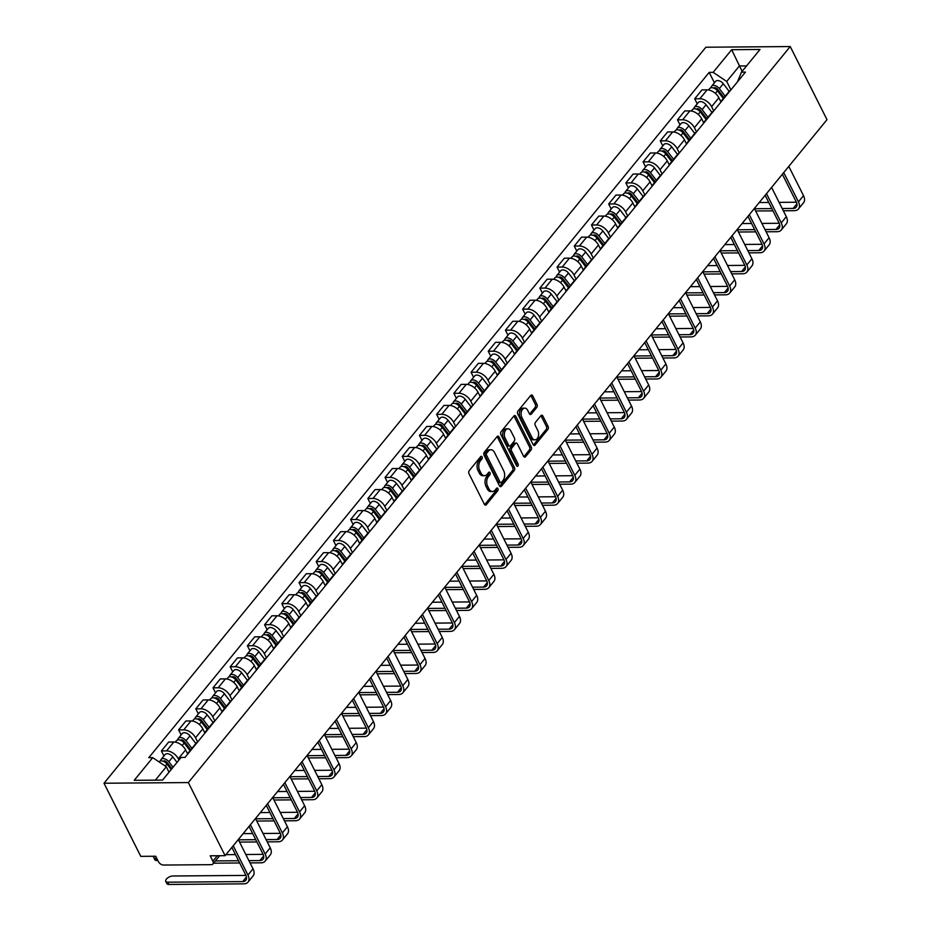 <?xml version="1.0" encoding="UTF-8"?>
<svg xmlns="http://www.w3.org/2000/svg" width="931" height="931" viewBox="0 0 931 931"><rect width="100%" height="100%" fill="white"/><g stroke="black" fill="none" stroke-linecap="round" stroke-linejoin="round"><path stroke-width="1.4" d="M482.072 456.877A1.513 0.966 89.5 0 0 480.71 456.609L469.212 470.679A2.153 1.385 89.5 0 0 468.991 473.704L484.388 504.311A2.153 1.385 89.5 0 0 485.482 505.149A2.153 1.385 89.5 0 0 486.319 504.683L497.817 490.625A1.513 0.966 89.5 0 0 496.63 488.24L495.141 490.067A6.901 4.411 89.5 0 1 492.452 491.521A6.901 4.411 89.5 0 1 488.938 488.856L487.658 486.308A6.901 4.411 89.5 0 1 488.379 476.625L489.869 474.81A1.513 0.966 89.5 0 0 488.67 472.424L487.181 474.251A6.901 4.411 89.5 0 1 484.504 475.706A6.901 4.411 89.5 0 1 480.978 473.041L479.698 470.492A6.901 4.411 89.5 0 1 480.419 460.81L481.909 458.995A1.513 0.966 89.5 0 0 482.072 456.877M536.78 407.417A2.153 1.385 89.5 0 0 537.012 404.391L532.683 395.803A2.153 1.385 89.5 0 0 531.589 394.977A2.153 1.385 89.5 0 0 530.751 395.431L517.973 411.048A2.153 1.385 89.5 0 0 517.752 414.074L533.149 444.681A2.153 1.385 89.5 0 0 534.243 445.518A2.153 1.385 89.5 0 0 535.081 445.053L547.859 429.435A2.153 1.385 89.5 0 0 548.08 426.41L542.866 416.041A2.153 1.385 89.5 0 0 541.761 415.214A2.153 1.385 89.5 0 0 540.923 415.668L535.465 422.348A2.153 1.385 89.5 0 0 535.232 425.374L537.827 430.518A5.761 3.689 89.5 0 1 538.258 436.581A5.761 3.689 89.5 0 1 534.976 439.828A5.761 3.689 89.5 0 1 532.032 437.593L521.895 417.449A5.761 3.689 89.5 0 1 521.465 411.386A5.761 3.689 89.5 0 1 524.747 408.139A5.761 3.689 89.5 0 1 527.691 410.362L529.378 413.725A2.153 1.385 89.5 0 0 530.472 414.551A2.153 1.385 89.5 0 0 531.31 414.097L536.78 407.417L535.092 407.429A2.153 1.385 89.5 0 0 535.325 404.403L530.996 395.815A2.153 1.385 89.5 0 0 530.751 395.431M790.221 46.55L826.996 119.668L225.116 855.682L188.341 782.564L790.221 46.55L705.884 47.225L104.004 783.239L140.779 856.357L155.71 856.241L158.41 861.606A4.387 2.677 -140.7 0 0 163.53 865.05L211.267 864.666A4.387 2.677 -140.7 0 0 212.92 863.98A4.387 2.677 -140.7 0 0 212.896 861.175L217.33 855.74M499.028 436.965A2.153 1.385 89.5 0 0 497.922 436.139A2.153 1.385 89.5 0 0 497.084 436.592L484.318 452.21A2.153 1.385 89.5 0 0 484.085 455.236L499.482 485.842A2.153 1.385 89.5 0 0 500.587 486.68A2.153 1.385 89.5 0 0 501.425 486.226L514.191 470.609A2.153 1.385 89.5 0 0 514.424 467.583L499.028 436.965L497.34 436.976A2.153 1.385 89.5 0 0 497.084 436.592M501.146 431.623L513.924 416.006A2.153 1.385 89.5 0 1 514.762 415.552A2.153 1.385 89.5 0 1 515.855 416.39L531.252 446.996A2.153 1.385 89.5 0 1 531.031 450.022L525.561 456.702A2.153 1.385 89.5 0 1 524.723 457.156A2.153 1.385 89.5 0 1 523.618 456.33L517.38 443.912A2.153 1.385 89.5 0 0 516.274 443.086A2.153 1.385 89.5 0 0 515.437 443.54L511.817 447.974A2.153 1.385 89.5 0 0 511.585 451L518.09 463.917A1.513 0.966 89.5 0 1 516.577 465.779L500.913 434.649A2.153 1.385 89.5 0 1 501.146 431.623M225.116 855.682L210.197 855.798L212.896 861.175M188.341 782.564L104.004 783.239M187.934 753.877A10.101 6.145 39.3 0 1 188.714 752.26A10.101 6.145 39.3 0 1 190.145 751.166M187.725 754.133L185.595 749.897A10.101 6.145 -140.7 0 0 173.829 741.995L166.544 750.886A10.101 6.145 39.3 0 1 178.31 758.8L178.938 760.045M166.544 750.886L161.4 750.933L163.937 755.96M197.419 742.275A10.101 6.145 -140.7 0 0 195.987 743.357L188.714 752.26M173.829 741.995L168.674 742.03L161.4 750.933M205.134 732.837A10.101 6.145 39.3 0 1 205.914 731.219A10.101 6.145 39.3 0 1 207.345 730.137M181.138 734.931L178.601 729.892L183.744 729.857A10.101 6.145 39.3 0 1 195.522 737.759L197.64 741.995M214.619 721.234A10.101 6.145 -140.7 0 0 213.199 722.316L205.914 731.219M204.925 733.093L202.795 728.857A10.101 6.145 -140.7 0 0 191.03 720.955L185.886 720.99L178.601 729.892M222.334 711.796A10.101 6.145 39.3 0 1 223.114 710.19A10.101 6.145 39.3 0 1 224.546 709.096M198.338 713.891L195.801 708.863L200.956 708.817A10.101 6.145 39.3 0 1 212.722 716.73L214.852 720.955M231.819 700.193A10.101 6.145 -140.7 0 0 230.399 701.287L223.114 710.19M222.125 712.052L219.995 707.828A10.101 6.145 -140.7 0 0 208.23 699.914L203.086 699.961L195.801 708.863M239.535 690.767A10.101 6.145 39.3 0 1 240.326 689.149A10.101 6.145 39.3 0 1 241.746 688.056M215.538 692.85L213.013 687.823L218.157 687.776A10.101 6.145 39.3 0 1 229.922 695.69L232.052 699.926M249.031 679.165A10.101 6.145 -140.7 0 0 247.599 680.247L240.326 689.149M239.325 691.023L237.196 686.787A10.101 6.145 -140.7 0 0 225.43 678.885L220.286 678.92L213.013 687.823M256.735 669.726A10.101 6.145 39.3 0 1 257.526 668.109A10.101 6.145 39.3 0 1 258.958 667.027M232.738 671.821L230.213 666.782L235.357 666.747A10.101 6.145 39.3 0 1 247.122 674.649L249.252 678.885M266.231 658.124A10.101 6.145 -140.7 0 0 264.8 659.206L257.526 668.109M256.525 669.983L254.407 665.746A10.101 6.145 -140.7 0 0 242.63 657.845L237.486 657.88L230.213 666.782M273.947 648.686A10.101 6.145 39.3 0 1 274.726 647.08A10.101 6.145 39.3 0 1 276.158 645.986M249.95 650.781L247.413 645.753L252.557 645.707A10.101 6.145 39.3 0 1 264.323 653.62L266.452 657.845M283.431 637.083A10.101 6.145 -140.7 0 0 282 638.177L274.726 647.08M273.737 648.942L271.608 644.718A10.101 6.145 -140.7 0 0 259.842 636.804L254.698 636.851L247.413 645.753M291.147 627.657A10.101 6.145 39.3 0 1 291.927 626.039A10.101 6.145 39.3 0 1 293.358 624.945M267.15 629.74L264.613 624.713L269.757 624.666A10.101 6.145 39.3 0 1 281.534 632.58L283.664 636.816M300.632 616.054A10.101 6.145 -140.7 0 0 299.212 617.137L291.927 626.039M290.938 627.913L288.808 623.677A10.101 6.145 -140.7 0 0 277.042 615.775L271.899 615.81L264.613 624.713M308.347 606.616A10.101 6.145 39.3 0 1 309.127 604.999A10.101 6.145 39.3 0 1 310.558 603.916M284.351 608.711L281.825 603.672L286.969 603.637A10.101 6.145 39.3 0 1 298.735 611.539L300.864 615.775M317.843 595.014A10.101 6.145 -140.7 0 0 316.412 596.096L309.127 604.999M308.138 606.872L306.008 602.636A10.101 6.145 -140.7 0 0 294.243 594.734L289.099 594.769L281.825 603.672M325.547 585.576A10.101 6.145 39.3 0 1 326.339 583.97A10.101 6.145 39.3 0 1 327.759 582.876M301.551 587.67L299.026 582.643L304.169 582.597A10.101 6.145 39.3 0 1 315.935 590.51L318.065 594.734M335.044 573.973A10.101 6.145 -140.7 0 0 333.612 575.067L326.339 583.97M325.338 585.832L323.208 581.607A10.101 6.145 -140.7 0 0 311.443 573.694L306.299 573.74L299.026 582.643M342.748 564.547A10.101 6.145 39.3 0 1 343.539 562.929A10.101 6.145 39.3 0 1 344.97 561.835M318.763 566.63L316.226 561.602L321.37 561.556A10.101 6.145 39.3 0 1 333.135 569.469L335.265 573.694M352.244 552.944A10.101 6.145 -140.7 0 0 350.812 554.026L343.539 562.929M342.55 564.803L340.42 560.567A10.101 6.145 -140.7 0 0 328.643 552.665L323.499 552.7L316.226 561.602M359.96 543.506A10.101 6.145 39.3 0 1 360.739 541.889A10.101 6.145 39.3 0 1 362.171 540.806M335.963 545.601L333.426 540.562L338.57 540.527A10.101 6.145 39.3 0 1 350.335 548.429L352.465 552.665M369.444 531.904A10.101 6.145 -140.7 0 0 368.013 532.986L360.739 541.889M359.75 543.762L357.62 539.526A10.101 6.145 -140.7 0 0 345.855 531.624L340.711 531.659L333.426 540.562M377.16 522.466A10.101 6.145 39.3 0 1 377.939 520.86A10.101 6.145 39.3 0 1 379.371 519.766M353.163 524.56L350.626 519.533L355.77 519.486A10.101 6.145 39.3 0 1 367.547 527.4L369.677 531.624M386.644 510.863A10.101 6.145 -140.7 0 0 385.225 511.957L377.939 520.86M376.95 522.722L374.821 518.497A10.101 6.145 -140.7 0 0 363.055 510.584L357.911 510.63L350.626 519.533M394.36 501.437A10.101 6.145 39.3 0 1 395.14 499.819A10.101 6.145 39.3 0 1 396.571 498.725M370.363 503.52L367.838 498.492L372.982 498.446A10.101 6.145 39.3 0 1 384.747 506.359L386.877 510.584M403.856 489.834A10.101 6.145 -140.7 0 0 402.425 490.916L395.14 499.819M394.15 501.693L392.021 497.457A10.101 6.145 -140.7 0 0 380.255 489.555L375.112 489.59L367.838 498.492M411.56 480.396A10.101 6.145 39.3 0 1 412.352 478.778A10.101 6.145 39.3 0 1 413.771 477.696M387.564 482.491L385.038 477.452L390.182 477.417A10.101 6.145 39.3 0 1 401.948 485.319L404.077 489.555M421.056 468.793A10.101 6.145 -140.7 0 0 419.625 469.876L412.352 478.778M411.351 480.652L409.221 476.416A10.101 6.145 -140.7 0 0 397.456 468.514L392.312 468.549L385.038 477.452M428.76 459.355A10.101 6.145 39.3 0 1 429.552 457.749A10.101 6.145 39.3 0 1 430.983 456.656M404.776 461.45L402.239 456.423L407.382 456.376A10.101 6.145 39.3 0 1 419.148 464.29L421.278 468.514M438.257 447.753A10.101 6.145 -140.7 0 0 436.825 448.847L429.552 457.749M428.563 459.611L426.433 455.387A10.101 6.145 -140.7 0 0 414.656 447.474L409.512 447.52L402.239 456.423M445.972 438.326A10.101 6.145 39.3 0 1 446.752 436.709A10.101 6.145 39.3 0 1 448.183 435.615M421.976 440.41L419.439 435.382L424.583 435.336A10.101 6.145 39.3 0 1 436.348 443.249L438.478 447.474M455.457 426.724A10.101 6.145 -140.7 0 0 454.025 427.806L446.752 436.709M445.763 438.582L443.633 434.346A10.101 6.145 -140.7 0 0 431.868 426.445L426.724 426.479L419.439 435.382M463.173 417.286A10.101 6.145 39.3 0 1 463.952 415.668A10.101 6.145 39.3 0 1 465.384 414.586M439.176 419.381L436.639 414.342L441.783 414.307A10.101 6.145 39.3 0 1 453.56 422.209L455.69 426.445M472.657 405.683A10.101 6.145 -140.7 0 0 471.237 406.766L463.952 415.668M462.963 417.542L460.833 413.306A10.101 6.145 -140.7 0 0 449.068 405.404L443.924 405.439L436.639 414.342M480.373 396.245A10.101 6.145 39.3 0 1 481.152 394.639A10.101 6.145 39.3 0 1 482.584 393.545M456.376 398.34L453.851 393.313L458.995 393.266A10.101 6.145 39.3 0 1 470.76 401.168L472.89 405.404M489.869 384.643A10.101 6.145 -140.7 0 0 488.438 385.737L481.152 394.639M480.163 396.501L478.034 392.277A10.101 6.145 -140.7 0 0 466.268 384.363L461.124 384.41L453.851 393.313M497.573 375.216A10.101 6.145 39.3 0 1 498.364 373.599A10.101 6.145 39.3 0 1 499.784 372.505M473.576 377.299L471.051 372.272L476.195 372.225A10.101 6.145 39.3 0 1 487.96 380.139L490.09 384.363M507.069 363.614A10.101 6.145 -140.7 0 0 505.638 364.696L498.364 373.599M497.363 375.472L495.234 371.236A10.101 6.145 -140.7 0 0 483.468 363.334L478.325 363.369L471.051 372.272M514.785 354.176A10.101 6.145 39.3 0 1 515.565 352.558A10.101 6.145 39.3 0 1 516.996 351.476M490.788 356.27L488.251 351.231L493.395 351.196A10.101 6.145 39.3 0 1 505.161 359.098L507.29 363.334M524.269 342.573A10.101 6.145 -140.7 0 0 522.838 343.655L515.565 352.558M514.575 354.432L512.446 350.196A10.101 6.145 -140.7 0 0 500.68 342.294L495.525 342.329L488.251 351.231M531.985 333.135A10.101 6.145 39.3 0 1 532.765 331.529A10.101 6.145 39.3 0 1 534.196 330.435M507.989 335.23L505.452 330.202L510.595 330.156A10.101 6.145 39.3 0 1 522.372 338.058L524.49 342.294M541.47 321.532A10.101 6.145 -140.7 0 0 540.038 322.626L532.765 331.529M531.776 333.391L529.646 329.167A10.101 6.145 -140.7 0 0 517.88 321.253L512.737 321.3L505.452 330.202M549.185 312.106A10.101 6.145 39.3 0 1 549.965 310.489A10.101 6.145 39.3 0 1 551.396 309.395M525.189 314.189L522.652 309.162L527.807 309.115A10.101 6.145 39.3 0 1 539.573 317.029L541.702 321.253M558.67 300.504A10.101 6.145 -140.7 0 0 557.25 301.586L549.965 310.489M548.976 312.362L546.846 308.126A10.101 6.145 -140.7 0 0 535.081 300.224L529.937 300.259L522.652 309.162M566.385 291.066A10.101 6.145 39.3 0 1 567.165 289.448A10.101 6.145 39.3 0 1 568.597 288.366M542.389 293.16L539.864 288.121L545.007 288.086A10.101 6.145 39.3 0 1 556.773 295.988L558.903 300.224M575.882 279.463A10.101 6.145 -140.7 0 0 574.45 280.545L567.165 289.448M566.176 291.322L564.046 287.085A10.101 6.145 -140.7 0 0 552.281 279.184L547.137 279.219L539.864 288.121M583.586 270.025A10.101 6.145 39.3 0 1 584.377 268.419A10.101 6.145 39.3 0 1 585.797 267.325M559.589 272.12L557.064 267.092L562.208 267.046A10.101 6.145 39.3 0 1 573.973 274.948L576.103 279.184M593.082 258.422A10.101 6.145 -140.7 0 0 591.65 259.516L584.377 268.419M583.376 270.281L581.258 266.057A10.101 6.145 -140.7 0 0 569.481 258.143L564.337 258.19L557.064 267.092M600.798 248.996A10.101 6.145 39.3 0 1 601.577 247.378A10.101 6.145 39.3 0 1 603.009 246.284M576.801 251.079L574.264 246.052L579.408 246.005A10.101 6.145 39.3 0 1 591.173 253.919L593.303 258.143M610.282 237.393A10.101 6.145 -140.7 0 0 608.851 238.476L601.577 247.378M600.588 249.252L598.458 245.016A10.101 6.145 -140.7 0 0 586.693 237.114L581.538 237.149L574.264 246.052M617.998 227.955A10.101 6.145 39.3 0 1 618.778 226.338A10.101 6.145 39.3 0 1 620.209 225.255M594.001 230.05L591.464 225.011L596.608 224.976A10.101 6.145 39.3 0 1 608.385 232.878L610.503 237.114M627.482 216.353A10.101 6.145 -140.7 0 0 626.063 217.435L618.778 226.338M617.788 228.211L615.659 223.975A10.101 6.145 -140.7 0 0 603.893 216.073L598.749 216.108L591.464 225.011M635.198 206.915A10.101 6.145 39.3 0 1 635.978 205.309A10.101 6.145 39.3 0 1 637.409 204.215M611.202 209.01L608.676 203.982L613.82 203.936A10.101 6.145 39.3 0 1 625.585 211.837L627.715 216.073M644.683 195.312A10.101 6.145 -140.7 0 0 643.263 196.406L635.978 205.309M634.989 207.171L632.859 202.946A10.101 6.145 -140.7 0 0 621.093 195.033L615.95 195.079L608.676 203.982M652.398 185.886A10.101 6.145 39.3 0 1 653.19 184.268A10.101 6.145 39.3 0 1 654.609 183.174M628.402 187.969L625.876 182.941L631.02 182.895A10.101 6.145 39.3 0 1 642.786 190.808L644.915 195.033M661.894 174.283A10.101 6.145 -140.7 0 0 660.463 175.365L653.19 184.268M652.189 186.142L650.059 181.906A10.101 6.145 -140.7 0 0 638.294 174.004L633.15 174.039L625.876 182.941M669.598 164.845A10.101 6.145 39.3 0 1 670.39 163.228A10.101 6.145 39.3 0 1 671.821 162.145M645.602 166.94L643.077 161.901L648.22 161.866A10.101 6.145 39.3 0 1 659.986 169.768L662.116 174.004M679.095 153.243A10.101 6.145 -140.7 0 0 677.663 154.325L670.39 163.228M669.389 165.101L667.271 160.865A10.101 6.145 -140.7 0 0 655.494 152.963L650.35 152.998L643.077 161.901M686.81 143.805A10.101 6.145 39.3 0 1 687.59 142.199A10.101 6.145 39.3 0 1 689.021 141.105M662.814 145.899L660.277 140.872L665.421 140.825A10.101 6.145 39.3 0 1 677.186 148.727L679.316 152.963M696.295 132.202A10.101 6.145 -140.7 0 0 694.863 133.296L687.59 142.199M686.601 144.061L684.471 139.836A10.101 6.145 -140.7 0 0 672.706 131.923L667.562 131.969L660.277 140.872M704.011 122.776A10.101 6.145 39.3 0 1 704.79 121.158A10.101 6.145 39.3 0 1 706.222 120.064M680.014 124.859L677.477 119.831L682.621 119.785A10.101 6.145 39.3 0 1 694.398 127.698L696.528 131.923M713.495 111.173A10.101 6.145 -140.7 0 0 712.075 112.255L704.79 121.158M703.801 123.032L701.671 118.796A10.101 6.145 -140.7 0 0 689.906 110.894L684.762 110.929L677.477 119.831M721.211 101.735A10.101 6.145 39.3 0 1 721.99 100.117A10.101 6.145 39.3 0 1 723.422 99.035M697.214 103.83L694.689 98.791L699.833 98.756A10.101 6.145 39.3 0 1 711.598 106.658L713.728 110.894M730.707 90.132A10.101 6.145 -140.7 0 0 729.276 91.215L721.99 100.117M721.001 101.991L718.872 97.755A10.101 6.145 -140.7 0 0 707.106 89.853L701.962 89.888L694.689 98.791M169.023 772.183L166.3 766.772L155.361 780.155M746.581 65.903L739.389 65.961L726.704 81.463L713.146 72.35L731.673 49.704L760.01 49.471L741.483 72.129L745.452 72.094L185.036 757.403L181.079 757.438L162.553 780.097L134.215 780.318L152.742 757.659L166.3 766.772M713.146 72.35L709.189 72.385L148.774 757.694L152.742 757.659M742.112 71.361L731.673 49.704M737.433 81.905L741.483 72.129M726.704 81.463L730.928 89.853M714.414 82.789L709.189 72.385M480.419 456.97A1.513 0.966 89.5 0 1 480.221 459.006L478.732 460.822A6.901 4.411 89.5 0 0 478.01 470.504L479.698 470.492M484.504 475.706L482.817 475.718A6.901 4.411 89.5 0 1 479.29 473.053L478.01 470.504M492.452 491.521L490.765 491.533A6.901 4.411 89.5 0 1 487.25 488.868L485.97 486.319A6.901 4.411 89.5 0 1 486.692 476.637L488.181 474.822A1.513 0.966 89.5 0 0 488.379 472.785M486.319 504.683L484.644 504.707L496.13 490.637A1.513 0.966 89.5 0 0 496.328 488.6M501.425 486.226L499.738 486.238L512.504 470.62A2.153 1.385 89.5 0 0 512.737 467.595L497.34 436.976M486.704 453.141A1.513 0.966 89.5 0 0 486.541 455.247L500.063 482.118A1.513 0.966 89.5 0 0 501.413 482.386L502.984 480.466A6.901 4.411 89.5 0 0 503.706 470.795L494.477 452.419A6.901 4.411 89.5 0 0 490.951 449.766A6.901 4.411 89.5 0 0 488.275 451.221L486.704 453.141L485.016 453.153A1.513 0.966 89.5 0 0 484.853 455.271L486.541 455.247M500.831 482.7L499.144 482.724A1.513 0.966 89.5 0 1 498.376 482.142L484.853 455.271M490.951 449.766L489.264 449.778A6.901 4.411 89.5 0 0 486.587 451.232L488.275 451.221M485.016 453.153L486.587 451.232M525.561 456.702L523.874 456.725L529.343 450.034A2.153 1.385 89.5 0 0 529.564 447.008L514.168 416.401A2.153 1.385 89.5 0 0 513.912 416.006M516.274 443.086L514.587 443.098A2.153 1.385 89.5 0 0 513.749 443.552L510.13 447.986A2.153 1.385 89.5 0 0 509.897 451.011L516.402 463.929L518.09 463.917M516.484 465.605A1.513 0.966 89.5 0 0 516.402 463.929M510.898 431.03A5.761 3.689 89.5 0 0 507.954 428.807A5.761 3.689 89.5 0 0 504.672 432.054A5.761 3.689 89.5 0 0 505.102 438.117L508.675 445.216A2.153 1.385 89.5 0 0 509.781 446.042A2.153 1.385 89.5 0 0 510.619 445.588L514.238 441.154A2.153 1.385 89.5 0 0 514.471 438.129L510.898 431.03M507.954 428.807L506.266 428.819A5.761 3.689 89.5 0 0 502.984 432.065A5.761 3.689 89.5 0 0 503.415 438.129L505.102 438.117M509.781 446.042L508.093 446.054A2.153 1.385 89.5 0 1 506.988 445.227L503.415 438.129M531.31 414.097L529.634 414.109L535.092 407.429M524.747 408.139L523.059 408.15A5.761 3.689 89.5 0 0 519.777 411.397A5.761 3.689 89.5 0 0 520.208 417.46L521.895 417.449M534.976 439.828L533.288 439.839A5.761 3.689 89.5 0 1 530.344 437.617L520.208 417.46M535.081 445.053L533.405 445.076L546.171 429.447A2.153 1.385 89.5 0 0 546.392 426.433L541.179 416.052A2.153 1.385 89.5 0 0 540.923 415.668M157.863 860.535L156.827 860.535A5.051 2.362 153.3 0 1 154.849 859.709L153.72 857.451A5.051 2.362 -26.7 0 0 155.698 858.289L156.734 858.277M153.731 856.252A5.051 2.362 -26.7 0 0 153.72 857.451M171.886 768.68L167.01 762.361A2.63 1.606 -140.7 0 0 163.297 761.255A2.63 1.606 -140.7 0 0 163.274 761.279M173.061 767.237L168.825 761.744A5.493 3.34 -140.7 0 0 161.086 759.452A5.493 3.34 -140.7 0 0 160.586 760.953M177.03 762.384L172.805 756.891A5.493 3.34 -140.7 0 0 165.055 754.587L161.086 759.452M171.188 769.53L166.952 764.037A5.493 3.34 -140.7 0 0 159.213 761.744L159.061 761.919M233.227 845.767L247.949 875.035A11.091 6.75 39.3 0 1 248.018 882.123A11.091 6.75 39.3 0 1 243.829 883.845L168.848 884.45A5.051 2.362 153.3 0 1 166.882 883.612L165.741 881.366A5.051 2.362 -26.7 0 0 167.72 882.192L242.7 881.599A8.228 5.016 -140.7 0 0 245.807 880.307A8.228 5.016 -140.7 0 0 245.761 875.047L231.866 847.431M245.924 875.408L172.794 875.99A5.051 2.362 -26.7 0 0 167.592 877.98A5.051 2.362 -26.7 0 0 165.741 881.366M238.301 839.564L253.023 868.832A11.091 6.75 39.3 0 1 253.092 875.92L248.018 882.123M190.739 749.792L184.21 741.32A2.63 1.606 -140.7 0 0 180.498 740.215A2.63 1.606 -140.7 0 0 180.474 740.238M191.914 748.349L186.037 740.715A5.493 3.34 -140.7 0 0 178.286 738.411A5.493 3.34 -140.7 0 0 177.786 739.912M195.882 743.497L190.005 735.862A5.493 3.34 -140.7 0 0 182.255 733.558L178.286 738.411M190.04 750.642L184.163 743.008A5.493 3.34 -140.7 0 0 176.413 740.704L175.272 742.1M207.939 728.752L201.422 720.291A2.63 1.606 -140.7 0 0 197.698 719.186A2.63 1.606 -140.7 0 0 197.686 719.209M209.114 727.309L203.237 719.675A5.493 3.34 -140.7 0 0 195.487 717.37A5.493 3.34 -140.7 0 0 194.998 718.883M213.083 722.456L207.206 714.822A5.493 3.34 -140.7 0 0 199.455 712.518L195.487 717.37M207.241 729.601L201.364 721.967A5.493 3.34 -140.7 0 0 193.613 719.663L192.473 721.071M248.903 860.651L259.9 860.558A8.228 5.016 -140.7 0 0 263.007 859.278A8.228 5.016 -140.7 0 0 262.961 854.018L249.066 826.391M250.427 824.726L265.149 853.995A11.091 6.75 39.3 0 1 265.219 861.082A11.091 6.75 39.3 0 1 261.029 862.816L250.043 862.897M255.501 818.524L270.223 847.792A11.091 6.75 39.3 0 1 270.293 854.879L265.219 861.082M239.686 862.979L213.56 863.188M225.954 854.67L235.473 854.588M245.819 854.507L263.136 854.367M215.422 860.919L238.557 860.733M266.115 839.611L277.101 839.529A8.228 5.016 -140.7 0 0 280.208 838.237A8.228 5.016 -140.7 0 0 280.161 832.977L266.278 805.362M267.639 803.697L282.349 832.954A11.091 6.75 39.3 0 1 282.419 840.041A11.091 6.75 39.3 0 1 278.241 841.775L267.244 841.868M272.713 797.483L287.423 826.751A11.091 6.75 39.3 0 1 287.493 833.839L282.419 840.041M256.886 841.95L239.57 842.09M243.154 833.629L252.673 833.559M263.019 833.478L280.336 833.338M238.441 839.832L255.757 839.692M225.139 707.711L218.622 699.251A2.63 1.606 -140.7 0 0 214.898 698.145A2.63 1.606 -140.7 0 0 214.886 698.169M226.314 706.268L220.438 698.634A5.493 3.34 -140.7 0 0 212.699 696.341A5.493 3.34 -140.7 0 0 212.198 697.843M230.283 701.415L224.406 693.781A5.493 3.34 -140.7 0 0 216.667 691.477L212.699 696.341M224.441 708.561L218.564 700.927A5.493 3.34 -140.7 0 0 210.813 698.634L209.673 700.031M242.339 686.682L235.822 678.21A2.63 1.606 -140.7 0 0 232.11 677.105A2.63 1.606 -140.7 0 0 232.087 677.128M243.515 685.239L237.638 677.605A5.493 3.34 -140.7 0 0 229.899 675.301A5.493 3.34 -140.7 0 0 229.398 676.802M247.495 680.386L241.606 672.752A5.493 3.34 -140.7 0 0 233.867 670.448L229.899 675.301M241.641 687.532L235.764 679.898A5.493 3.34 -140.7 0 0 228.025 677.593L226.873 678.99M259.54 665.642L253.023 657.181A2.63 1.606 -140.7 0 0 249.31 656.076A2.63 1.606 -140.7 0 0 249.287 656.099M260.727 664.199L254.838 656.564A5.493 3.34 -140.7 0 0 247.099 654.26A5.493 3.34 -140.7 0 0 246.599 655.773M264.695 659.346L258.818 651.712A5.493 3.34 -140.7 0 0 251.067 649.407L247.099 654.26M258.853 666.491L252.964 658.857A5.493 3.34 -140.7 0 0 245.225 656.553L244.073 657.961M283.315 818.57L294.312 818.489A8.228 5.016 -140.7 0 0 297.408 817.197A8.228 5.016 -140.7 0 0 297.361 811.937L283.478 784.321M284.839 782.657L299.561 811.925A11.091 6.75 39.3 0 1 299.619 819.012A11.091 6.75 39.3 0 1 295.441 820.735L284.444 820.828M289.913 776.454L304.635 805.722A11.091 6.75 39.3 0 1 304.693 812.81L299.619 819.012M274.098 820.909L256.77 821.049M260.354 812.6L269.874 812.519M280.231 812.437L297.536 812.298M255.641 818.791L272.958 818.663M300.515 797.541L311.513 797.448A8.228 5.016 -140.7 0 0 314.62 796.168A8.228 5.016 -140.7 0 0 314.562 790.908L300.678 763.28M302.04 761.616L316.761 790.885A11.091 6.75 39.3 0 1 316.819 797.972A11.091 6.75 39.3 0 1 312.641 799.706L301.644 799.787M307.114 755.413L321.835 784.682A11.091 6.75 39.3 0 1 321.893 791.769L316.819 797.972M291.298 799.869L273.982 800.008M277.554 791.559L287.074 791.478M297.431 791.397L314.736 791.257M272.841 797.762L290.158 797.623M317.715 776.501L328.713 776.419A8.228 5.016 -140.7 0 0 331.82 775.127A8.228 5.016 -140.7 0 0 331.773 769.867L317.878 742.251M319.24 740.587L333.961 769.844A11.091 6.75 39.3 0 1 334.031 776.931A11.091 6.75 39.3 0 1 329.842 778.665L318.856 778.758M324.314 734.373L339.035 763.641A11.091 6.75 39.3 0 1 339.105 770.728L334.031 776.931M308.498 778.84L291.182 778.979M294.755 770.519L304.274 770.449M314.631 770.368L331.936 770.228M290.041 776.722L307.37 776.582M276.751 644.601L270.223 636.141A2.63 1.606 -140.7 0 0 266.51 635.035A2.63 1.606 -140.7 0 0 266.487 635.058M277.927 643.158L272.05 635.524A5.493 3.34 -140.7 0 0 264.299 633.231A5.493 3.34 -140.7 0 0 263.799 634.733M281.895 638.305L276.018 630.671A5.493 3.34 -140.7 0 0 268.268 628.367L264.299 633.231M276.053 645.451L270.176 637.816A5.493 3.34 -140.7 0 0 262.426 635.524L261.285 636.92M334.916 755.46L345.913 755.378A8.228 5.016 -140.7 0 0 349.02 754.087A8.228 5.016 -140.7 0 0 348.974 748.827L335.079 721.211M336.44 719.547L351.162 748.815A11.091 6.75 39.3 0 1 351.231 755.902A11.091 6.75 39.3 0 1 347.042 757.625L336.056 757.718M341.514 713.344L356.236 742.612A11.091 6.75 39.3 0 1 356.305 749.699L351.231 755.902M325.699 757.799L308.382 757.939M311.966 749.49L321.486 749.408M331.832 749.327L349.148 749.187M307.253 755.681L324.57 755.553M293.952 623.572L287.435 615.1A2.63 1.606 -140.7 0 0 283.711 613.995A2.63 1.606 -140.7 0 0 283.699 614.018M295.127 622.129L289.25 614.495A5.493 3.34 -140.7 0 0 281.499 612.191A5.493 3.34 -140.7 0 0 281.011 613.692M299.095 617.276L293.218 609.642A5.493 3.34 -140.7 0 0 285.48 607.338L281.499 612.191M293.253 624.422L287.376 616.788A5.493 3.34 -140.7 0 0 279.626 614.483L278.485 615.88M352.127 734.431L363.113 734.338A8.228 5.016 -140.7 0 0 366.22 733.058A8.228 5.016 -140.7 0 0 366.174 727.798L352.29 700.17M353.652 698.506L368.373 727.774A11.091 6.75 39.3 0 1 368.432 734.862A11.091 6.75 39.3 0 1 364.254 736.596L353.256 736.677M358.726 692.303L373.436 721.572A11.091 6.75 39.3 0 1 373.506 728.659L368.432 734.862M342.899 736.758L325.582 736.898M329.167 728.449L338.686 728.368M349.032 728.286L366.349 728.147M324.454 734.652L341.77 734.512M311.152 602.532L304.635 594.071A2.63 1.606 -140.7 0 0 300.911 592.966A2.63 1.606 -140.7 0 0 300.899 592.989M312.327 601.089L306.45 593.454A5.493 3.34 -140.7 0 0 298.711 591.15A5.493 3.34 -140.7 0 0 298.211 592.663M316.296 596.236L310.419 588.601A5.493 3.34 -140.7 0 0 302.68 586.297L298.711 591.15M310.454 603.381L304.577 595.747A5.493 3.34 -140.7 0 0 296.838 593.443L295.686 594.851M369.328 713.39L380.325 713.309A8.228 5.016 -140.7 0 0 383.421 712.017A8.228 5.016 -140.7 0 0 383.374 706.757L369.491 679.141M370.852 677.477L385.574 706.734A11.091 6.75 39.3 0 1 385.632 713.821A11.091 6.75 39.3 0 1 381.454 715.555L370.457 715.648M375.926 671.263L390.648 700.531A11.091 6.75 39.3 0 1 390.706 707.618L385.632 713.821M360.111 715.73L342.783 715.869M346.367 707.409L355.886 707.339M366.244 707.257L383.549 707.118M341.654 713.612L358.97 713.472M328.352 581.491L321.835 573.03A2.63 1.606 -140.7 0 0 318.123 571.925A2.63 1.606 -140.7 0 0 318.099 571.948M329.527 580.048L323.651 572.414A5.493 3.34 -140.7 0 0 315.912 570.121A5.493 3.34 -140.7 0 0 315.411 571.622M333.507 575.195L327.619 567.561A5.493 3.34 -140.7 0 0 319.88 565.257L315.912 570.121M327.654 582.341L321.777 574.706A5.493 3.34 -140.7 0 0 314.038 572.414L312.886 573.81M386.528 692.35L397.525 692.268A8.228 5.016 -140.7 0 0 400.633 690.977A8.228 5.016 -140.7 0 0 400.586 685.716L386.691 658.101M388.052 656.436L402.774 685.705A11.091 6.75 39.3 0 1 402.844 692.792A11.091 6.75 39.3 0 1 398.654 694.514L387.657 694.607M393.126 650.234L407.848 679.502A11.091 6.75 39.3 0 1 407.906 686.589L402.844 692.792M377.311 694.689L359.994 694.829M363.567 686.38L373.087 686.298M383.444 686.217L400.749 686.077M358.854 692.571L376.182 692.443M345.552 560.462L339.035 551.99A2.63 1.606 -140.7 0 0 335.323 550.884A2.63 1.606 -140.7 0 0 335.3 550.908M346.739 559.019L340.851 551.385A5.493 3.34 -140.7 0 0 333.112 549.081A5.493 3.34 -140.7 0 0 332.611 550.582M350.708 554.166L344.831 546.532A5.493 3.34 -140.7 0 0 337.08 544.228L333.112 549.081M344.866 561.312L338.977 553.677A5.493 3.34 -140.7 0 0 331.238 551.373L330.086 552.77M362.764 539.421L356.247 530.961A2.63 1.606 -140.7 0 0 352.523 529.855A2.63 1.606 -140.7 0 0 352.512 529.879M363.94 537.978L358.063 530.344A5.493 3.34 -140.7 0 0 350.312 528.04A5.493 3.34 -140.7 0 0 349.823 529.553M367.908 533.126L362.031 525.491A5.493 3.34 -140.7 0 0 354.28 523.187L350.312 528.04M362.066 540.271L356.189 532.637A5.493 3.34 -140.7 0 0 348.438 530.333L347.298 531.741M379.964 518.381L373.447 509.92A2.63 1.606 -140.7 0 0 369.723 508.815A2.63 1.606 -140.7 0 0 369.712 508.838M381.14 516.938L375.263 509.304A5.493 3.34 -140.7 0 0 367.512 507.011A5.493 3.34 -140.7 0 0 367.023 508.512M385.108 512.085L379.231 504.451A5.493 3.34 -140.7 0 0 371.492 502.146L367.512 507.011M379.266 519.23L373.389 511.596A5.493 3.34 -140.7 0 0 365.639 509.304L364.498 510.7M397.165 497.352L390.648 488.88A2.63 1.606 -140.7 0 0 386.935 487.774A2.63 1.606 -140.7 0 0 386.912 487.797M398.34 495.909L392.463 488.275A5.493 3.34 -140.7 0 0 384.724 485.97A5.493 3.34 -140.7 0 0 384.224 487.472M402.308 491.056L396.431 483.422A5.493 3.34 -140.7 0 0 388.692 481.118L384.724 485.97M396.466 498.201L390.589 490.567A5.493 3.34 -140.7 0 0 382.85 488.263L381.698 489.659M414.365 476.311L407.848 467.851A2.63 1.606 -140.7 0 0 404.135 466.745A2.63 1.606 -140.7 0 0 404.112 466.768M415.552 474.868L409.663 467.234A5.493 3.34 -140.7 0 0 401.924 464.93A5.493 3.34 -140.7 0 0 401.424 466.443M419.52 470.015L413.632 462.381A5.493 3.34 -140.7 0 0 405.893 460.077L401.924 464.93M413.667 477.161L407.79 469.527A5.493 3.34 -140.7 0 0 400.051 467.222L398.899 468.63M431.577 455.271L425.048 446.81A2.63 1.606 -140.7 0 0 421.336 445.705A2.63 1.606 -140.7 0 0 421.312 445.728M432.752 453.828L426.875 446.193A5.493 3.34 -140.7 0 0 419.125 443.901A5.493 3.34 -140.7 0 0 418.624 445.402M436.72 448.975L430.844 441.341A5.493 3.34 -140.7 0 0 423.093 439.036L419.125 443.901M430.878 456.12L424.99 448.486A5.493 3.34 -140.7 0 0 417.251 446.193L416.099 447.59M403.728 671.321L414.726 671.228A8.228 5.016 -140.7 0 0 417.833 669.948A8.228 5.016 -140.7 0 0 417.786 664.687L403.891 637.06M405.253 635.396L419.974 664.664A11.091 6.75 39.3 0 1 420.044 671.751A11.091 6.75 39.3 0 1 415.854 673.485L404.869 673.567M410.327 629.193L425.048 658.461A11.091 6.75 39.3 0 1 425.118 665.549L420.044 671.751M394.511 673.648L377.195 673.788M380.767 665.339L390.287 665.258M400.644 665.176L417.949 665.037M376.066 671.542L393.382 671.402M420.94 650.28L431.926 650.199A8.228 5.016 -140.7 0 0 435.033 648.907A8.228 5.016 -140.7 0 0 434.986 643.647L421.091 616.031M422.465 614.367L437.174 643.624A11.091 6.75 39.3 0 1 437.244 650.711A11.091 6.75 39.3 0 1 433.066 652.445L422.069 652.538M427.527 608.152L442.248 637.421A11.091 6.75 39.3 0 1 442.318 644.508L437.244 650.711M411.711 652.619L394.395 652.759M397.979 644.299L407.499 644.229M417.844 644.147L435.161 644.008M393.266 650.501L410.583 650.362M438.14 629.24L449.126 629.158A8.228 5.016 -140.7 0 0 452.233 627.866A8.228 5.016 -140.7 0 0 452.187 622.606L438.303 594.99M439.665 593.326L454.386 622.595A11.091 6.75 39.3 0 1 454.444 629.682A11.091 6.75 39.3 0 1 450.267 631.404L439.269 631.497M444.739 587.124L459.449 616.392A11.091 6.75 39.3 0 1 459.518 623.479L454.444 629.682M428.912 631.579L411.595 631.718M415.179 623.27L424.699 623.188M435.045 623.107L452.361 622.967M410.466 629.461L427.783 629.333M455.34 608.211L466.338 608.118A8.228 5.016 -140.7 0 0 469.433 606.837A8.228 5.016 -140.7 0 0 469.387 601.577L455.503 573.95M456.865 572.286L471.586 601.554A11.091 6.75 39.3 0 1 471.645 608.641A11.091 6.75 39.3 0 1 467.467 610.375L456.469 610.457M461.939 566.083L476.66 595.351A11.091 6.75 39.3 0 1 476.719 602.438L471.645 608.641M446.124 610.538L428.795 610.678M432.38 602.229L441.899 602.148M452.257 602.066L469.561 601.926M427.666 608.432L444.983 608.292M472.541 587.17L483.538 587.089A8.228 5.016 -140.7 0 0 486.645 585.797A8.228 5.016 -140.7 0 0 486.599 580.537L472.704 552.921M474.065 551.257L488.787 580.513A11.091 6.75 39.3 0 1 488.856 587.601A11.091 6.75 39.3 0 1 484.667 589.335L473.67 589.428M479.139 545.042L493.861 574.311A11.091 6.75 39.3 0 1 493.919 581.398L488.856 587.601M463.324 589.509L446.007 589.649M449.58 581.188L459.099 581.119M469.457 581.037L486.762 580.897M444.867 587.391L462.195 587.252M489.741 566.129L500.738 566.048A8.228 5.016 -140.7 0 0 503.846 564.756A8.228 5.016 -140.7 0 0 503.799 559.496L489.904 531.88M491.265 530.216L505.987 559.484A11.091 6.75 39.3 0 1 506.057 566.572A11.091 6.75 39.3 0 1 501.867 568.294L490.881 568.387M496.339 524.013L511.061 553.282A11.091 6.75 39.3 0 1 511.131 560.369L506.057 566.572M480.524 568.469L463.207 568.608M466.78 560.159L476.311 560.078M486.657 559.996L503.962 559.857M462.079 566.351L479.395 566.223M448.777 434.242L442.26 425.77A2.63 1.606 -140.7 0 0 438.536 424.664A2.63 1.606 -140.7 0 0 438.524 424.687M449.952 432.799L444.075 425.164A5.493 3.34 -140.7 0 0 436.325 422.86A5.493 3.34 -140.7 0 0 435.836 424.361M453.921 427.946L448.044 420.312A5.493 3.34 -140.7 0 0 440.293 418.007L436.325 422.86M448.079 435.091L442.202 427.457A5.493 3.34 -140.7 0 0 434.451 425.153L433.311 426.549M506.953 545.101L517.939 545.007A8.228 5.016 -140.7 0 0 521.046 543.727A8.228 5.016 -140.7 0 0 520.999 538.467L507.104 510.84M508.477 509.176L523.187 538.444A11.091 6.75 39.3 0 1 523.257 545.531A11.091 6.75 39.3 0 1 519.079 547.265L508.082 547.347M513.54 502.973L528.261 532.241A11.091 6.75 39.3 0 1 528.331 539.328L523.257 545.531M497.724 547.428L480.408 547.568M483.992 539.119L493.511 539.037M503.857 538.956L521.174 538.816M479.279 545.322L496.595 545.182M465.977 413.201L459.46 404.741A2.63 1.606 -140.7 0 0 455.736 403.635A2.63 1.606 -140.7 0 0 455.725 403.658M467.153 411.758L461.276 404.124A5.493 3.34 -140.7 0 0 453.525 401.82A5.493 3.34 -140.7 0 0 453.036 403.332M471.121 406.905L465.244 399.271A5.493 3.34 -140.7 0 0 457.505 396.967L453.525 401.82M465.279 414.051L459.402 406.416A5.493 3.34 -140.7 0 0 451.651 404.112L450.511 405.52M524.153 524.06L535.139 523.978A8.228 5.016 -140.7 0 0 538.246 522.687A8.228 5.016 -140.7 0 0 538.199 517.427L524.316 489.811M525.678 488.147L540.399 517.403A11.091 6.75 39.3 0 1 540.457 524.49A11.091 6.75 39.3 0 1 536.279 526.224L525.282 526.318M530.751 481.932L545.461 511.2A11.091 6.75 39.3 0 1 545.531 518.288L540.457 524.49M514.936 526.399L497.608 526.539M501.192 518.078L510.712 518.008M521.069 517.927L538.374 517.787M496.479 524.281L513.796 524.141M483.177 392.16L476.66 383.7A2.63 1.606 -140.7 0 0 472.948 382.594A2.63 1.606 -140.7 0 0 472.925 382.618M484.353 390.717L478.476 383.083A5.493 3.34 -140.7 0 0 470.737 380.791A5.493 3.34 -140.7 0 0 470.236 382.292M488.321 385.865L482.444 378.23A5.493 3.34 -140.7 0 0 474.705 375.926L470.737 380.791M482.479 393.01L476.602 385.376A5.493 3.34 -140.7 0 0 468.863 383.083L467.711 384.48M541.353 503.019L552.351 502.938A8.228 5.016 -140.7 0 0 555.458 501.646A8.228 5.016 -140.7 0 0 555.4 496.386L541.516 468.77M542.878 467.106L557.599 496.374A11.091 6.75 39.3 0 1 557.657 503.462A11.091 6.75 39.3 0 1 553.48 505.184L542.482 505.277M547.952 460.903L562.673 490.172A11.091 6.75 39.3 0 1 562.731 497.259L557.657 503.462M532.136 505.358L514.82 505.498M518.392 497.049L527.912 496.968M538.269 496.886L555.574 496.747M513.679 503.24L530.996 503.112M500.378 371.132L493.861 362.659A2.63 1.606 -140.7 0 0 490.148 361.554A2.63 1.606 -140.7 0 0 490.125 361.577M501.565 369.688L495.676 362.054A5.493 3.34 -140.7 0 0 487.937 359.75A5.493 3.34 -140.7 0 0 487.437 361.251M505.533 364.836L499.644 357.201A5.493 3.34 -140.7 0 0 491.905 354.897L487.937 359.75M499.679 371.981L493.802 364.347A5.493 3.34 -140.7 0 0 486.063 362.043L484.911 363.439M558.553 481.99L569.551 481.897A8.228 5.016 -140.7 0 0 572.658 480.617A8.228 5.016 -140.7 0 0 572.612 475.357L558.716 447.73M560.078 446.065L574.799 475.334A11.091 6.75 39.3 0 1 574.869 482.421A11.091 6.75 39.3 0 1 570.68 484.155L559.694 484.236M565.152 439.863L579.873 469.131A11.091 6.75 39.3 0 1 579.932 476.218L574.869 482.421M549.337 484.318L532.02 484.457M535.593 476.009L545.112 475.927M555.47 475.846L572.774 475.706M530.879 482.211L548.208 482.072M517.589 350.091L511.061 341.63A2.63 1.606 -140.7 0 0 507.348 340.525A2.63 1.606 -140.7 0 0 507.325 340.548M518.765 348.648L512.888 341.014A5.493 3.34 -140.7 0 0 505.137 338.709A5.493 3.34 -140.7 0 0 504.637 340.222M522.733 343.795L516.856 336.161A5.493 3.34 -140.7 0 0 509.106 333.857L505.137 338.709M516.891 350.94L511.003 343.306A5.493 3.34 -140.7 0 0 503.264 341.002L502.112 342.41M575.754 460.95L586.751 460.868A8.228 5.016 -140.7 0 0 589.858 459.577A8.228 5.016 -140.7 0 0 589.812 454.316L575.917 426.701M577.278 425.036L592 454.293A11.091 6.75 39.3 0 1 592.069 461.38A11.091 6.75 39.3 0 1 587.88 463.114L576.894 463.207M582.352 418.822L597.074 448.09A11.091 6.75 39.3 0 1 597.143 455.178L592.069 461.38M566.537 463.289L549.22 463.429M552.805 454.968L562.324 454.898M572.67 454.817L589.986 454.677M548.091 461.171L565.408 461.031M534.79 329.05L528.273 320.59A2.63 1.606 -140.7 0 0 524.549 319.484A2.63 1.606 -140.7 0 0 524.537 319.508M535.965 327.607L530.088 319.973A5.493 3.34 -140.7 0 0 522.338 317.68A5.493 3.34 -140.7 0 0 521.849 319.182M539.933 322.754L534.057 315.12A5.493 3.34 -140.7 0 0 526.306 312.816L522.338 317.68M534.091 329.9L528.214 322.266A5.493 3.34 -140.7 0 0 520.464 319.973L519.323 321.37M592.966 439.909L603.951 439.828A8.228 5.016 -140.7 0 0 607.059 438.536A8.228 5.016 -140.7 0 0 607.012 433.276L593.117 405.66M594.49 403.996L609.2 433.264A11.091 6.75 39.3 0 1 609.27 440.351A11.091 6.75 39.3 0 1 605.092 442.074L594.094 442.167M599.564 397.793L614.274 427.061A11.091 6.75 39.3 0 1 614.344 434.149L609.27 440.351M583.737 442.248L566.42 442.388M570.005 433.939L579.524 433.858M589.87 433.776L607.187 433.637M565.292 440.13L582.608 440.002M551.99 308.021L545.473 299.549A2.63 1.606 -140.7 0 0 541.749 298.444A2.63 1.606 -140.7 0 0 541.737 298.467M553.165 306.578L547.288 298.944A5.493 3.34 -140.7 0 0 539.549 296.64A5.493 3.34 -140.7 0 0 539.049 298.141M557.134 301.725L551.257 294.091A5.493 3.34 -140.7 0 0 543.518 291.787L539.549 296.64M551.292 308.871L545.415 301.237A5.493 3.34 -140.7 0 0 537.664 298.932L536.524 300.329M610.166 418.88L621.152 418.787A8.228 5.016 -140.7 0 0 624.259 417.507A8.228 5.016 -140.7 0 0 624.212 412.247L610.329 384.619M611.69 382.955L626.412 412.224A11.091 6.75 39.3 0 1 626.47 419.311A11.091 6.75 39.3 0 1 622.292 421.045L611.295 421.126M616.764 376.752L631.486 406.021A11.091 6.75 39.3 0 1 631.544 413.108L626.47 419.311M600.949 421.208L583.621 421.347M587.205 412.899L596.724 412.817M607.082 412.736L624.387 412.596M582.492 419.101L599.808 418.962M569.19 286.981L562.673 278.52A2.63 1.606 -140.7 0 0 558.961 277.415A2.63 1.606 -140.7 0 0 558.937 277.438M570.366 285.538L564.489 277.904A5.493 3.34 -140.7 0 0 556.75 275.599A5.493 3.34 -140.7 0 0 556.249 277.112M574.346 280.685L568.457 273.051A5.493 3.34 -140.7 0 0 560.718 270.746L556.75 275.599M568.492 287.83L562.615 280.196A5.493 3.34 -140.7 0 0 554.876 277.892L553.724 279.3M627.366 397.84L638.363 397.746A8.228 5.016 -140.7 0 0 641.471 396.466A8.228 5.016 -140.7 0 0 641.412 391.206L627.529 363.59M628.89 361.926L643.612 391.183A11.091 6.75 39.3 0 1 643.67 398.27A11.091 6.75 39.3 0 1 639.492 400.004L628.495 400.097M633.964 355.712L648.686 384.98A11.091 6.75 39.3 0 1 648.744 392.067L643.67 398.27M618.149 400.179L600.832 400.318M604.405 391.858L613.925 391.788M624.282 391.707L641.587 391.567M599.692 398.061L617.009 397.921M586.39 265.94L579.873 257.48A2.63 1.606 -140.7 0 0 576.161 256.374A2.63 1.606 -140.7 0 0 576.138 256.397M587.577 264.497L581.689 256.863A5.493 3.34 -140.7 0 0 573.95 254.57A5.493 3.34 -140.7 0 0 573.449 256.072M591.546 259.644L585.669 252.01A5.493 3.34 -140.7 0 0 577.918 249.706L573.95 254.57M585.704 266.79L579.815 259.155A5.493 3.34 -140.7 0 0 572.076 256.863L570.924 258.259M644.566 376.799L655.564 376.718A8.228 5.016 -140.7 0 0 658.671 375.426A8.228 5.016 -140.7 0 0 658.624 370.166L644.729 342.55M646.091 340.886L660.812 370.154A11.091 6.75 39.3 0 1 660.882 377.241A11.091 6.75 39.3 0 1 656.692 378.964L645.707 379.057M651.165 334.683L665.886 363.951A11.091 6.75 39.3 0 1 665.956 371.038L660.882 377.241M635.349 379.138L618.033 379.278M621.605 370.829L631.125 370.747M641.482 370.666L658.787 370.526M616.892 377.02L634.22 376.892M603.602 244.911L597.074 236.439A2.63 1.606 -140.7 0 0 593.361 235.334A2.63 1.606 -140.7 0 0 593.338 235.357M604.778 243.468L598.901 235.834A5.493 3.34 -140.7 0 0 591.15 233.53A5.493 3.34 -140.7 0 0 590.65 235.031M608.746 238.615L602.869 230.981A5.493 3.34 -140.7 0 0 595.118 228.677L591.15 233.53M602.904 245.761L597.027 238.127A5.493 3.34 -140.7 0 0 589.276 235.822L588.136 237.219M661.766 355.77L672.764 355.677A8.228 5.016 -140.7 0 0 675.871 354.397A8.228 5.016 -140.7 0 0 675.825 349.137L661.929 321.509M663.291 319.845L678.012 349.113A11.091 6.75 39.3 0 1 678.082 356.201A11.091 6.75 39.3 0 1 673.893 357.935L662.907 358.016M668.365 313.642L683.086 342.911A11.091 6.75 39.3 0 1 683.156 349.998L678.082 356.201M652.55 358.098L635.233 358.237M638.817 349.788L648.337 349.707M658.683 349.625L675.999 349.486M634.104 355.991L651.421 355.851M620.802 223.871L614.285 215.41A2.63 1.606 -140.7 0 0 610.561 214.305A2.63 1.606 -140.7 0 0 610.55 214.328M621.978 222.428L616.101 214.793A5.493 3.34 -140.7 0 0 608.35 212.489A5.493 3.34 -140.7 0 0 607.862 214.002M625.946 217.575L620.069 209.941A5.493 3.34 -140.7 0 0 612.319 207.636L608.35 212.489M620.104 224.72L614.227 217.086A5.493 3.34 -140.7 0 0 606.477 214.782L605.336 216.19M678.978 334.729L689.964 334.636A8.228 5.016 -140.7 0 0 693.071 333.356A8.228 5.016 -140.7 0 0 693.025 328.096L679.141 300.48M680.503 298.816L695.213 328.073A11.091 6.75 39.3 0 1 695.282 335.16A11.091 6.75 39.3 0 1 691.105 336.894L680.107 336.987M685.577 292.602L700.287 321.87A11.091 6.75 39.3 0 1 700.356 328.957L695.282 335.16M669.75 337.069L652.433 337.208M656.018 328.748L665.537 328.678M675.883 328.596L693.199 328.457M651.304 334.951L668.621 334.811M638.003 202.83L631.486 194.37A2.63 1.606 -140.7 0 0 627.762 193.264A2.63 1.606 -140.7 0 0 627.75 193.287M639.178 201.387L633.301 193.753A5.493 3.34 -140.7 0 0 625.562 191.46A5.493 3.34 -140.7 0 0 625.062 192.961M643.146 196.534L637.27 188.9A5.493 3.34 -140.7 0 0 629.531 186.596L625.562 191.46M637.304 203.68L631.427 196.045A5.493 3.34 -140.7 0 0 623.677 193.753L622.536 195.149M696.179 313.689L707.176 313.607A8.228 5.016 -140.7 0 0 710.272 312.316A8.228 5.016 -140.7 0 0 710.225 307.055L696.341 279.44M697.703 277.775L712.424 307.044A11.091 6.75 39.3 0 1 712.483 314.131A11.091 6.75 39.3 0 1 708.305 315.853L697.307 315.946M702.777 271.573L717.498 300.841A11.091 6.75 39.3 0 1 717.557 307.928L712.483 314.131M686.962 316.028L669.633 316.168M673.218 307.719L682.737 307.637M693.095 307.556L710.4 307.416M668.505 313.91L685.821 313.782M655.203 181.801L648.686 173.329A2.63 1.606 -140.7 0 0 644.974 172.223A2.63 1.606 -140.7 0 0 644.95 172.247M656.378 180.358L650.501 172.724A5.493 3.34 -140.7 0 0 642.762 170.42A5.493 3.34 -140.7 0 0 642.262 171.921M660.358 175.505L654.47 167.871A5.493 3.34 -140.7 0 0 646.731 165.567L642.762 170.42M654.505 182.651L648.628 175.016A5.493 3.34 -140.7 0 0 640.889 172.712L639.737 174.109M713.379 292.66L724.376 292.567A8.228 5.016 -140.7 0 0 727.483 291.287A8.228 5.016 -140.7 0 0 727.425 286.026L713.542 258.399M714.903 256.735L729.625 286.003A11.091 6.75 39.3 0 1 729.683 293.09A11.091 6.75 39.3 0 1 725.505 294.824L714.508 294.906M719.977 250.532L734.699 279.8A11.091 6.75 39.3 0 1 734.757 286.888L729.683 293.09M704.162 294.987L686.845 295.127M690.418 286.678L699.937 286.597M710.295 286.515L727.6 286.376M685.705 292.881L703.021 292.741M672.403 160.76L665.886 152.3A2.63 1.606 -140.7 0 0 662.174 151.194A2.63 1.606 -140.7 0 0 662.15 151.218M673.59 159.317L667.702 151.683A5.493 3.34 -140.7 0 0 659.963 149.379A5.493 3.34 -140.7 0 0 659.462 150.892M677.559 154.465L671.682 146.83A5.493 3.34 -140.7 0 0 663.931 144.526L659.963 149.379M671.717 161.61L665.828 153.976A5.493 3.34 -140.7 0 0 658.089 151.672L656.937 153.08M730.579 271.619L741.576 271.526A8.228 5.016 -140.7 0 0 744.684 270.246A8.228 5.016 -140.7 0 0 744.637 264.986L730.742 237.37M732.103 235.706L746.825 264.963A11.091 6.75 39.3 0 1 746.895 272.05A11.091 6.75 39.3 0 1 742.705 273.784L731.719 273.877M737.177 229.492L751.899 258.76A11.091 6.75 39.3 0 1 751.969 265.847L746.895 272.05M721.362 273.958L704.045 274.098M707.618 265.638L717.138 265.568M727.495 265.486L744.8 265.347M702.905 271.84L720.233 271.701M689.615 139.72L683.086 131.259A2.63 1.606 -140.7 0 0 679.374 130.154A2.63 1.606 -140.7 0 0 679.351 130.177M690.79 138.277L684.913 130.643A5.493 3.34 -140.7 0 0 677.163 128.35A5.493 3.34 -140.7 0 0 676.662 129.851M694.759 133.424L688.882 125.79A5.493 3.34 -140.7 0 0 681.131 123.486L677.163 128.35M688.917 140.569L683.04 132.935A5.493 3.34 -140.7 0 0 675.289 130.643L674.149 132.039M747.779 250.579L758.777 250.497A8.228 5.016 -140.7 0 0 761.884 249.205A8.228 5.016 -140.7 0 0 761.837 243.945L747.942 216.329M749.315 214.665L764.025 243.934A11.091 6.75 39.3 0 1 764.095 251.021A11.091 6.75 39.3 0 1 759.905 252.743L748.92 252.836M754.378 208.463L769.099 237.731A11.091 6.75 39.3 0 1 769.169 244.818L764.095 251.021M738.562 252.918L721.246 253.057M724.83 244.609L734.35 244.527M744.695 244.446L762.012 244.306M720.117 250.8L737.433 250.672M706.815 118.691L700.298 110.219A2.63 1.606 -140.7 0 0 696.574 109.113A2.63 1.606 -140.7 0 0 696.563 109.136M707.991 117.248L702.114 109.614A5.493 3.34 -140.7 0 0 694.363 107.309A5.493 3.34 -140.7 0 0 693.874 108.811M711.959 112.395L706.082 104.761A5.493 3.34 -140.7 0 0 698.343 102.457L694.363 107.309M706.117 119.54L700.24 111.906A5.493 3.34 -140.7 0 0 692.489 109.602L691.349 110.998M764.991 229.55L775.977 229.457A8.228 5.016 -140.7 0 0 779.084 228.176A8.228 5.016 -140.7 0 0 779.038 222.905L765.154 195.289M766.516 193.625L781.237 222.893A11.091 6.75 39.3 0 1 781.295 229.98A11.091 6.75 39.3 0 1 777.117 231.714L766.12 231.796M771.59 187.422L786.299 216.69A11.091 6.75 39.3 0 1 786.369 223.777L781.295 229.98M755.763 231.877L738.446 232.017M742.03 223.568L751.55 223.487M761.895 223.405L779.212 223.265M737.317 229.771L754.634 229.631M724.015 97.65L717.498 89.19A2.63 1.606 -140.7 0 0 713.774 88.084A2.63 1.606 -140.7 0 0 713.763 88.108M725.191 96.207L719.314 88.573A5.493 3.34 -140.7 0 0 711.575 86.269A5.493 3.34 -140.7 0 0 711.075 87.782M729.159 91.354L723.282 83.72A5.493 3.34 -140.7 0 0 715.543 81.416L711.575 86.269M723.317 98.5L717.44 90.866A5.493 3.34 -140.7 0 0 709.701 88.561L708.549 89.97M782.191 208.509L793.189 208.416A8.228 5.016 -140.7 0 0 796.284 207.136A8.228 5.016 -140.7 0 0 796.238 201.876L782.354 174.26M783.716 172.596L798.437 201.852A11.091 6.75 39.3 0 1 798.495 208.94A11.091 6.75 39.3 0 1 794.318 210.674L783.32 210.767M788.79 166.381L803.511 195.65A11.091 6.75 39.3 0 1 803.569 202.737L798.495 208.94M772.974 210.848L755.646 210.988M759.231 202.527L768.75 202.458M779.107 202.376L796.412 202.236M754.517 208.73L771.834 208.591M689.906 110.894L682.621 119.785M672.706 131.923L665.421 140.825M655.494 152.963L648.22 161.866M638.294 174.004L631.02 182.895M621.093 195.033L613.82 203.936M603.893 216.073L596.608 224.976M586.693 237.114L579.408 246.005M569.481 258.143L562.208 267.046M552.281 279.184L545.007 288.086M535.081 300.224L527.807 309.115M517.88 321.253L510.595 330.156M500.68 342.294L493.395 351.196M483.468 363.334L476.195 372.225M466.268 384.363L458.995 393.266M449.068 405.404L441.783 414.307M431.868 426.445L424.583 435.336M414.656 447.474L407.382 456.376M397.456 468.514L390.182 477.417M380.255 489.555L372.982 498.446M363.055 510.584L355.77 519.486M345.855 531.624L338.57 540.527M328.643 552.665L321.37 561.556M311.443 573.694L304.169 582.597M294.243 594.734L286.969 603.637M277.042 615.775L269.757 624.666M259.842 636.804L252.557 645.707M242.63 657.845L235.357 666.747M225.43 678.885L218.157 687.776M208.23 699.914L200.956 708.817M191.03 720.955L183.744 729.857M707.106 89.853L699.833 98.756M718.872 97.755L711.598 106.658M701.671 118.796L694.398 127.698M684.471 139.836L677.186 148.727M667.271 160.865L659.986 169.768M650.059 181.906L642.786 190.808M632.859 202.946L625.585 211.837M615.659 223.975L608.385 232.878M598.458 245.016L591.173 253.919M581.258 266.057L573.973 274.948M564.046 287.085L556.773 295.988M546.846 308.126L539.573 317.029M529.646 329.167L522.372 338.058M512.446 350.196L505.161 359.098M495.234 371.236L487.96 380.139M478.034 392.277L470.76 401.168M460.833 413.306L453.56 422.209M443.633 434.346L436.348 443.249M426.433 455.387L419.148 464.29M409.221 476.416L401.948 485.319M392.021 497.457L384.747 506.359M374.821 518.497L367.547 527.4M357.62 539.526L350.335 548.429M340.42 560.567L333.135 569.469M323.208 581.607L315.935 590.51M306.008 602.636L298.735 611.539M288.808 623.677L281.534 632.58M271.608 644.718L264.323 653.62M254.407 665.746L247.122 674.649M237.196 686.787L229.922 695.69M219.995 707.828L212.722 716.73M202.795 728.857L195.522 737.759M185.595 749.897L178.31 758.8M478.732 460.822L480.419 460.81M479.29 473.053L480.978 473.041M488.181 474.822L489.869 474.81M486.692 476.637L488.379 476.625M485.97 486.319L487.658 486.308M487.25 488.868L488.938 488.856M496.13 490.637L497.817 490.625M480.221 459.006L481.909 458.995M512.737 467.595L514.424 467.583M512.504 470.62L514.191 470.609M498.376 482.142L500.063 482.118M514.168 416.401L515.855 416.39M529.564 447.008L531.252 446.996M529.343 450.034L531.031 450.022M513.749 443.552L515.437 443.54M510.13 447.986L511.817 447.974M509.897 451.011L511.585 451M506.988 445.227L508.675 445.216M530.344 437.617L532.032 437.593M541.179 416.052L542.866 416.041M546.392 426.433L548.08 426.41M546.171 429.447L547.859 429.435M530.996 395.815L532.683 395.803M535.325 404.403L537.012 404.391M155.698 858.289L156.827 860.535M164.287 761.744L164.95 760.93M168.825 761.744L172.805 756.891M165.276 766.097L166.952 764.037M167.72 882.192L168.848 884.45M253.023 868.832L247.949 875.035M246.447 877.014L242.7 881.599M181.487 740.715L182.15 739.901M186.037 740.715L190.005 735.862M182.104 745.522L184.163 743.008M198.687 719.675L199.35 718.86M203.237 719.675L207.206 714.822M199.304 724.481L201.364 721.967M270.223 847.792L265.149 853.995M263.648 855.973L259.9 860.558M287.423 826.751L282.349 832.954M280.848 834.944L277.101 839.529M215.887 698.634L216.562 697.819M220.438 698.634L224.406 693.781M216.504 703.44L218.564 700.927M233.099 677.605L233.762 676.79M237.638 677.605L241.606 672.752M233.704 682.411L235.764 679.898M250.299 656.564L250.963 655.75M254.838 656.564L258.818 651.712M250.916 661.371L252.964 658.857M304.635 805.722L299.561 811.925M298.06 813.903L294.312 818.489M321.835 784.682L316.761 790.885M315.26 792.863L311.513 797.448M339.035 763.641L333.961 769.844M332.46 771.834L328.713 776.419M267.5 635.524L268.163 634.709M272.05 635.524L276.018 630.671M268.116 640.33L270.176 637.816M356.236 742.612L351.162 748.815M349.66 750.793L345.913 755.378M284.7 614.495L285.363 613.68M289.25 614.495L293.218 609.642M285.317 619.301L287.376 616.788M373.436 721.572L368.373 727.774M366.872 729.753L363.113 734.338M301.9 593.454L302.575 592.64M306.45 593.454L310.419 588.601M302.517 598.261L304.577 595.747M390.648 700.531L385.574 706.734M384.072 708.724L380.325 713.309M319.112 572.414L319.775 571.599M323.651 572.414L327.619 567.561M319.729 577.22L321.777 574.706M407.848 679.502L402.774 685.705M401.273 687.683L397.525 692.268M336.312 551.385L336.975 550.57M340.851 551.385L344.831 546.532M336.929 556.191L338.977 553.677M353.512 530.344L354.176 529.53M358.063 530.344L362.031 525.491M354.129 535.15L356.189 532.637M370.713 509.304L371.376 508.489M375.263 509.304L379.231 504.451M371.329 514.11L373.389 511.596M387.913 488.275L388.588 487.46M392.463 488.275L396.431 483.422M388.53 493.081L390.589 490.567M405.125 467.234L405.788 466.419M409.663 467.234L413.632 462.381M405.741 472.04L407.79 469.527M422.325 446.193L422.988 445.379M426.875 446.193L430.844 441.341M422.942 451L424.99 448.486M425.048 658.461L419.974 664.664M418.473 666.643L414.726 671.228M442.248 637.421L437.174 643.624M435.673 645.614L431.926 650.199M459.449 616.392L454.386 622.595M452.885 624.573L449.126 629.158M476.66 595.351L471.586 601.554M470.085 603.532L466.338 608.118M493.861 574.311L488.787 580.513M487.285 582.503L483.538 587.089M511.061 553.282L505.987 559.484M504.486 561.463L500.738 566.048M439.525 425.164L440.188 424.35M444.075 425.164L448.044 420.312M440.142 429.971L442.202 427.457M528.261 532.241L523.187 538.444M521.686 540.422L517.939 545.007M456.725 404.124L457.389 403.309M461.276 404.124L465.244 399.271M457.342 408.93L459.402 406.416M545.461 511.2L540.399 517.403M538.898 519.393L535.139 523.978M473.926 383.083L474.601 382.269M478.476 383.083L482.444 378.23M474.542 387.89L476.602 385.376M562.673 490.172L557.599 496.374M556.098 498.353L552.351 502.938M491.137 362.054L491.801 361.24M495.676 362.054L499.644 357.201M491.754 366.861L493.802 364.347M579.873 469.131L574.799 475.334M573.298 477.312L569.551 481.897M508.338 341.014L509.001 340.199M512.888 341.014L516.856 336.161M508.954 345.82L511.003 343.306M597.074 448.09L592 454.293M590.498 456.283L586.751 460.868M525.538 319.973L526.201 319.158M530.088 319.973L534.057 315.12M526.155 324.779L528.214 322.266M614.274 427.061L609.2 433.264M607.699 435.243L603.951 439.828M542.738 298.944L543.413 298.129M547.288 298.944L551.257 294.091M543.355 303.75L545.415 301.237M631.486 406.021L626.412 412.224M624.91 414.202L621.152 418.787M559.95 277.904L560.613 277.089M564.489 277.904L568.457 273.051M560.555 282.71L562.615 280.196M648.686 384.98L643.612 391.183M642.111 393.173L638.363 397.746M577.15 256.863L577.814 256.048M581.689 256.863L585.669 252.01M577.767 261.669L579.815 259.155M665.886 363.951L660.812 370.154M659.311 372.132L655.564 376.718M594.35 235.834L595.014 235.019M598.901 235.834L602.869 230.981M594.967 240.64L597.027 238.127M683.086 342.911L678.012 349.113M676.511 351.092L672.764 355.677M611.551 214.793L612.214 213.979M616.101 214.793L620.069 209.941M612.167 219.6L614.227 217.086M700.287 321.87L695.213 328.073M693.711 330.063L689.964 334.636M628.751 193.753L629.426 192.938M633.301 193.753L637.27 188.9M629.368 198.559L631.427 196.045M717.498 300.841L712.424 307.044M710.923 309.022L707.176 313.607M645.963 172.724L646.626 171.909M650.501 172.724L654.47 167.871M646.58 177.53L648.628 175.016M734.699 279.8L729.625 286.003M728.123 287.982L724.376 292.567M663.163 151.683L663.826 150.869M667.702 151.683L671.682 146.83M663.78 156.489L665.828 153.976M751.899 258.76L746.825 264.963M745.324 266.953L741.576 271.526M680.363 130.643L681.027 129.828M684.913 130.643L688.882 125.79M680.98 135.449L683.04 132.935M769.099 237.731L764.025 243.934M762.524 245.912L758.777 250.497M697.563 109.614L698.227 108.799M702.114 109.614L706.082 104.761M698.18 114.42L700.24 111.906M786.299 216.69L781.237 222.893M779.736 224.871L775.977 229.457M714.764 88.573L715.439 87.758M719.314 88.573L723.282 83.72M715.38 93.379L717.44 90.866M803.511 195.65L798.437 201.852M796.936 203.842L793.189 208.416M219.669 855.729L212.92 863.98"/></g></svg>
